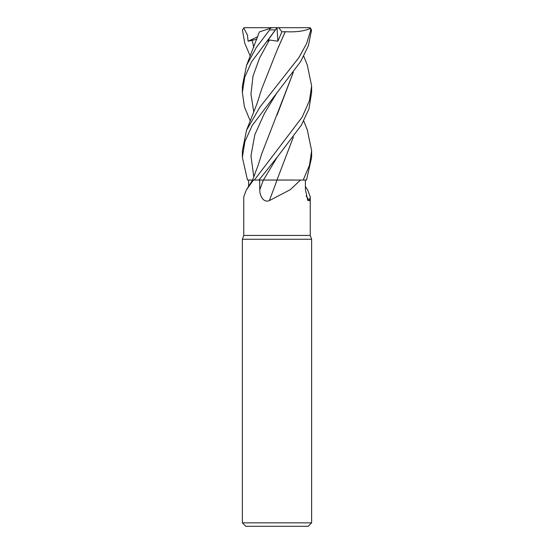 <?xml version="1.0" encoding="UTF-8"?>
<svg xmlns="http://www.w3.org/2000/svg" width="554" height="554" viewBox="0 0 554 554"><rect width="100%" height="100%" fill="white"/><g stroke="black" fill="none" stroke-linecap="round" stroke-linejoin="round"><path stroke-width="0.83" d="M307.283 129.795L311.625 150.702L309.478 165.279L303.211 180.05L276.965 180.015L303.142 180.05L300.476 180.05L290.393 189.613L269.341 200.631C263.115 203.124 259.577 195.181 259.784 189.641L259.618 180.05M256.848 39.265L248.088 41.238L247.451 35.068L243.67 27.901L244.591 27.7L277.062 27.7L267.236 41.238L269.431 39.999L277.893 41.19L281.868 31.807L278.821 27.7L309.063 27.7L310.337 28.455L310.836 29.916L311.577 29.916L308.349 45.871L300.628 61.605L252.312 125.308L244.91 141.499L242.375 157.405L247.479 180.05L253.469 180.05L246.246 190.119L243.76 196.808L243.76 235.45L310.24 235.45L311.625 239.259L311.625 522.837L242.375 522.837L245.838 526.3L308.163 526.3L311.625 522.837M305.399 186.435L307.754 190.119L310.24 196.808L309.347 200.631L307.747 200.389L305.434 189.641L305.33 180.05M243.76 235.45L242.375 239.259L311.625 239.259M306.099 195.839A586.18 559.187 -31.2 0 0 309.347 200.631M248.601 186.435L248.67 180.05M253.469 180.05L277.132 180.05M277.062 180.05A586.18 91.147 -74.9 0 1 269.341 200.631M276.952 180.05L300.476 180.05M258.933 180.05L263.427 180.05L258.933 180.05L277.194 157.177L301.348 125.19L308.931 108.93L311.625 92.56L311.625 85.877L309.437 100.648L302.145 117.185L254.376 180.05M254.39 180.029L253.053 180.036M265.705 180.029L266.225 180.022M273.357 180.015L274.819 180.015M303.211 180.05L306.521 180.05L311.625 157.405L311.625 150.702M310.836 29.916L306.577 43.641L298.938 57.554L259.971 107.054L246.544 130.225L242.375 150.702L242.375 157.405M307.311 65.088L311.625 85.877M293.343 72.255L261.772 153.673L258.289 164.829L252.576 180.05L246.246 190.119M274.417 180.015L263.427 180.05L277.201 157.177M272.284 27.7L269.964 28.455L269.632 29.916L256.308 47.505L246.544 65.434L242.375 85.877L242.375 92.56L244.743 77.241L251.627 61.729L277.069 27.721M260.034 31.682L270.553 28.261M250.269 56.162L244.736 43.122L242.423 29.916L244.3 27.721M293.301 72.325L277.021 115.135M311.577 29.923L309.7 27.721M293.343 137.136L276.965 180.022L293.301 137.191M250.269 121.014L244.418 106.804L242.375 92.56M285.234 31.682L277.305 49.673M281.868 31.807L285.255 31.703M246.544 130.225L256.897 103.965L261.765 88.799L277.111 50.095L285.268 31.716C296.099 32.264 304.589 31.114 310.739 28.261M277.007 27.776L277.893 41.19M277 27.7L278.821 27.7M310.33 27.901L309.063 27.7M248.088 41.238L257.755 36.709M263.372 180.05A583.459 90.724 -74.9 0 1 259.784 189.641M269.632 29.916L275.206 29.916M252.063 39.999L253.801 47.374M277.194 92.324L264.397 113.487L254.833 134.657L250.962 155.819L253.801 176.982M269.431 39.999L259.584 58.038L253.012 76.078L250.955 94.118L253.794 112.157M310.24 196.808L310.24 235.45M242.375 239.259L242.375 522.837M259.397 31.89L246.544 65.434M303.731 56.162L307.456 65.434M307.456 130.225L303.731 121.014"/></g></svg>
